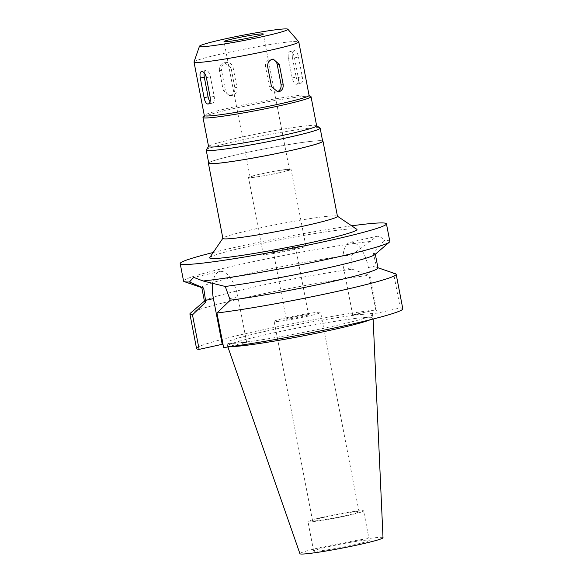 <?xml version="1.0" encoding="UTF-8"?>
<svg xmlns="http://www.w3.org/2000/svg" width="583" height="583" viewBox="0 0 583 583"><rect width="100%" height="100%" fill="white"/><g stroke="black" fill="none" stroke-linecap="round" stroke-linejoin="round"><path stroke-width="0.44" stroke-dasharray="2.92 2.19" d="M383.009 537.701A42.304 2.507 -10.9 0 0 322.188 547.116A42.304 2.507 -10.9 0 0 299.939 553.697M328.557 546.643A28.341 1.683 169.1 0 1 369.301 540.317A28.341 1.683 169.1 0 1 354.384 544.719A28.341 1.683 169.1 0 1 313.639 551.037A28.341 1.683 169.1 0 1 328.557 546.643M370.241 319.761A74.099 4.394 -10.9 0 0 373.076 317.968A74.099 4.394 -10.9 0 0 373.076 317.932A74.099 4.394 -10.9 0 0 266.54 334.46A74.099 4.394 -10.9 0 0 227.545 345.952A74.099 4.394 -10.9 0 0 227.559 345.989A74.099 4.394 -10.9 0 0 230.853 346.601M265.906 331.188A74.099 4.394 169.1 0 1 372.442 314.66A74.099 4.394 169.1 0 1 333.454 326.159A74.099 4.394 169.1 0 1 226.918 342.687A74.099 4.394 169.1 0 1 265.906 331.188M222.939 344.152L246.66 342.381L223.595 347.555M402.809 308.815A105.02 6.231 -10.9 0 0 400.237 307.97L377.165 313.137L352.7 314.958L375.765 309.792A105.02 6.231 -10.9 0 0 251.812 332.237A105.02 6.231 -10.9 0 0 196.551 348.532M212.744 283.207A26.84 12.163 77.4 0 1 219.784 271.518A26.84 12.163 77.4 0 1 220.585 271.394A26.84 12.163 77.4 0 1 237.886 296.791L246.66 342.381M202.316 287.82A88.354 5.24 169.1 0 1 201.754 287.375A88.354 5.24 169.1 0 1 248.241 273.667A88.354 5.24 169.1 0 1 351.768 254.88L351.892 267.582L343.919 269.368L352.7 314.958M204.458 301.418A88.354 5.24 -10.9 0 1 204.815 300.799A88.354 5.24 -10.9 0 1 250.945 287.711A88.354 5.24 -10.9 0 1 352.205 269.215L351.892 267.582M352.205 269.215L369.119 275.263A105.02 6.231 169.1 0 0 245.166 297.709A105.02 6.231 169.1 0 0 190.328 313.268M375.765 309.792L369.119 275.263M377.165 313.137L368.39 267.546A26.84 12.163 -102.6 0 0 351.09 242.149A26.84 12.163 -102.6 0 0 350.288 242.266A26.84 12.163 -102.6 0 0 343.919 269.368M183.565 281.093A105.02 6.231 -10.9 0 1 238.826 264.799A105.02 6.231 -10.9 0 1 370.3 241.479L376.37 236.421L377.186 236.304C379.62 236.144 381.872 237.529 383.935 240.466C381.464 244.16 377.93 248.431 373.346 253.277L376.669 267.386L393.583 273.442L400.237 307.97M377.973 267.998A88.354 5.24 -10.9 0 0 377.412 267.561A88.354 5.24 -10.9 0 0 376.669 267.386M373.346 253.277A88.354 5.24 169.1 0 1 375.27 253.962A88.354 5.24 169.1 0 1 374.913 254.582M393.583 273.442A105.02 6.231 169.1 0 1 395.493 273.762M370.3 241.479L351.768 254.88M213.203 252.505A105.02 6.231 169.1 0 1 235.452 247.265A105.02 6.231 169.1 0 1 351.687 225.832M389.823 241.377A105.02 6.231 -10.9 0 0 383.935 240.466M356.803 229.279A75.018 4.445 -10.9 0 0 249.123 246.245A75.018 4.445 -10.9 0 0 209.734 257.599M337.462 216.329A58.344 3.462 -10.9 0 0 337.324 216.147A58.344 3.462 -10.9 0 0 253.576 229.338A58.344 3.462 -10.9 0 0 222.939 238.17A58.344 3.462 -10.9 0 0 222.881 238.396M208.663 162.795A58.344 3.462 169.1 0 1 239.103 154.174A58.344 3.462 169.1 0 1 322.596 140.86M322.661 141.224A58.016 3.44 -10.9 0 0 239.256 154.16A58.016 3.44 -10.9 0 0 208.729 163.16M206.273 149.867A58.016 3.44 169.1 0 1 236.734 141.086A58.016 3.44 169.1 0 1 320.009 127.968M316.635 125.775A55.013 3.265 -10.9 0 0 316.503 125.6A55.013 3.265 -10.9 0 0 237.536 138.047A55.013 3.265 -10.9 0 0 208.648 146.369A55.013 3.265 -10.9 0 0 208.59 146.581M203.052 117.285A55.013 3.265 169.1 0 1 231.939 108.955A55.013 3.265 169.1 0 1 310.899 96.516M309.077 95.372A53.345 3.163 -10.9 0 0 308.954 95.204A53.345 3.163 -10.9 0 0 232.384 107.265A53.345 3.163 -10.9 0 0 204.371 115.339A53.345 3.163 -10.9 0 0 204.312 115.543M194.022 61.929A53.345 3.163 169.1 0 1 222.079 53.767A53.345 3.163 169.1 0 1 298.729 41.772M219.47 70.645C218.982 66.608 220.432 63.999 223.821 62.818L224.593 62.709L231.072 68.043L234.847 87.654C235.211 91.699 233.63 94.315 230.117 95.503L229.352 95.619L223.245 90.256L219.47 70.645L221.562 70.485L225.337 90.095A6.668 5.932 85.7 0 0 231.633 95.444A6.668 5.932 85.7 0 0 232.398 95.335A6.668 5.932 85.7 0 0 236.938 87.494L233.164 67.89A6.668 5.932 85.7 0 0 226.867 62.541A6.668 5.932 85.7 0 0 226.102 62.651A6.668 5.932 85.7 0 0 221.562 70.485M294.488 57.899L298.474 57.003C297.651 53.024 296.346 50.896 294.539 50.612L289.991 51.617A6.668 3.024 -102.6 0 0 288.41 58.351L292.185 77.962A6.668 3.024 -102.6 0 0 296.485 84.265A6.668 3.024 -102.6 0 0 296.681 84.236A6.668 3.024 -102.6 0 0 298.263 77.503L294.488 57.899A6.668 3.024 -102.6 0 0 290.188 51.588A6.668 3.024 -102.6 0 0 289.991 51.617M294.539 50.612C292.651 51.158 291.937 53.439 292.396 57.455L288.41 58.351M292.185 77.962L296.171 77.065L292.396 57.455M296.171 77.065C297.235 80.986 298.788 83.063 300.835 83.296L301.032 83.267M300.835 83.296C302.482 82.801 302.956 80.571 302.249 76.613L298.263 77.503M298.474 57.003L302.249 76.613M276.823 91.954A6.668 5.932 -94.3 0 1 276.466 92.048A6.668 5.932 -94.3 0 1 275.701 92.165A6.668 5.932 -94.3 0 1 269.404 86.816L265.629 67.205A6.668 5.932 -94.3 0 1 270.169 59.371A6.668 5.932 -94.3 0 1 270.935 59.255A6.668 5.932 -94.3 0 1 272.086 59.291M278.907 172.757A20.004 1.188 169.1 0 1 250.143 177.217A20.004 1.188 169.1 0 1 260.667 174.113A20.004 1.188 169.1 0 1 289.43 169.653A20.004 1.188 169.1 0 1 278.907 172.757M259.909 174.171A21.673 1.283 -10.9 0 0 248.504 177.531A21.673 1.283 -10.9 0 0 279.665 172.699A21.673 1.283 -10.9 0 0 291.07 169.34A21.673 1.283 -10.9 0 0 259.909 174.171M294.451 249.502A21.673 1.283 169.1 0 1 263.297 254.334A21.673 1.283 169.1 0 1 274.702 250.974A21.673 1.283 169.1 0 1 305.856 246.135A21.673 1.283 169.1 0 1 294.451 249.502M279.41 250.624A11.339 0.67 -10.9 0 0 273.449 252.381A11.339 0.67 -10.9 0 0 289.744 249.852A11.339 0.67 -10.9 0 0 295.705 248.096A11.339 0.67 -10.9 0 0 279.41 250.624M302.584 316.525A11.339 0.67 169.1 0 1 286.282 319.054A11.339 0.67 169.1 0 1 292.251 317.29A11.339 0.67 169.1 0 1 308.545 314.762A11.339 0.67 169.1 0 1 302.584 316.525M286.625 317.713A23.67 1.406 -10.9 0 0 274.17 321.386A23.67 1.406 -10.9 0 0 308.203 316.103A23.67 1.406 -10.9 0 0 320.657 312.43A23.67 1.406 -10.9 0 0 286.625 317.713M325.015 517.07A23.67 1.406 169.1 0 1 359.048 511.787A23.67 1.406 169.1 0 1 346.594 515.459A23.67 1.406 169.1 0 1 312.561 520.743A23.67 1.406 169.1 0 1 325.015 517.07M322.887 517.23A28.341 1.683 -10.9 0 0 307.977 521.625A28.341 1.683 -10.9 0 0 348.721 515.306A28.341 1.683 -10.9 0 0 363.632 510.905A28.341 1.683 -10.9 0 0 322.887 517.23M204.225 72.86A6.668 3.024 77.4 0 1 205.886 70.463A6.668 3.024 77.4 0 1 206.083 70.434A6.668 3.024 77.4 0 1 210.383 76.745L214.158 96.355A6.668 3.024 77.4 0 1 212.576 103.082A6.668 3.024 77.4 0 1 212.38 103.118A6.668 3.024 77.4 0 1 210.084 101.668M368.39 267.546L376.356 265.761M229.913 298.576L237.886 296.791M234.847 87.654L236.938 87.494M225.337 90.095L223.245 90.256M233.164 67.89L231.072 68.043M271.496 86.656L269.404 86.816M265.629 67.205L267.721 67.045M206.397 77.634L210.383 76.745M214.158 96.355L210.171 97.244M227.909 347.002L227.559 345.989M373.127 319.032L373.076 317.968M373.076 317.932L372.442 314.66M227.545 345.952L226.918 342.687M204.815 300.799L204.407 301.149M377.412 267.561L377.922 267.735M219.784 271.518L193.694 277.362M350.288 242.266L376.37 236.421M231.633 95.444L229.367 95.612M226.867 62.541L224.601 62.709M275.701 92.165L277.851 92.005M270.935 59.255L273.099 59.094M250.143 177.217L224.025 41.59M289.43 169.653L263.312 34.025M263.297 254.334L248.504 177.531M305.856 246.135L291.07 169.34M286.282 319.054L273.449 252.381M308.545 314.762L295.705 248.096M312.561 520.743L274.17 321.386M359.048 511.787L320.657 312.43M313.639 551.037L307.977 521.625M369.301 540.317L363.632 510.905M296.681 84.236L301.017 83.267M205.886 70.463L201.55 71.432M212.576 103.082L208.248 104.058"/><path stroke-width="0.87" d="M227.909 347.002L299.939 553.697A42.304 2.507 -10.9 0 0 360.753 544.245A42.304 2.507 -10.9 0 0 383.009 537.701L373.127 319.032M230.853 346.601A74.099 4.394 -10.9 0 0 334.088 329.424A74.099 4.394 -10.9 0 0 370.241 319.761M199.131 349.377L192.477 314.849A105.02 6.231 169.1 0 1 189.905 314.004L196.551 348.532A105.02 6.231 -10.9 0 0 199.131 349.377L222.939 344.152M216.942 313.02L223.595 347.555A105.02 6.231 -10.9 0 0 347.548 325.103A105.02 6.231 -10.9 0 0 402.809 308.815L396.163 274.28A105.02 6.231 169.1 0 1 340.902 290.574A105.02 6.231 169.1 0 1 216.942 313.02L230.227 300.209A88.354 5.24 -10.9 0 0 331.487 281.706A88.354 5.24 -10.9 0 0 377.973 267.998L375.321 254.232M222.196 344.203L213.414 298.613A26.84 12.163 77.4 0 1 212.744 283.207M203.088 280.991A105.02 6.231 -10.9 0 0 334.562 257.671A105.02 6.231 -10.9 0 0 389.4 242.113L374.913 254.582A88.354 5.24 169.1 0 1 328.783 267.67A88.354 5.24 169.1 0 1 225.257 286.457L203.088 280.991L193.694 277.362L189.453 282.004L203.678 288.068L205.763 302.03L192.477 314.849M203.678 288.068A88.354 5.24 169.1 0 1 202.316 287.82L184.235 281.618A105.02 6.231 -10.9 0 0 189.453 282.004M201.805 287.645L204.458 301.418A88.354 5.24 -10.9 0 0 205.763 302.03M189.905 314.004A105.02 6.231 169.1 0 1 190.328 313.268L204.407 301.149M230.227 300.209L225.257 286.457M377.922 267.735L395.493 273.762A105.02 6.231 169.1 0 1 396.163 274.28M351.687 225.832A105.02 6.231 169.1 0 1 386.449 223.843A105.02 6.231 169.1 0 1 331.188 240.13A105.02 6.231 169.1 0 1 180.191 263.56L183.565 281.093A105.02 6.231 -10.9 0 0 184.235 281.618M389.4 242.113A105.02 6.231 -10.9 0 0 389.823 241.377L386.449 223.843M180.191 263.56A105.02 6.231 169.1 0 1 213.203 252.505M222.859 238.294L209.734 257.599A75.018 4.445 -10.9 0 0 243.687 255.121A75.018 4.445 -10.9 0 0 317.509 241.151A75.018 4.445 -10.9 0 0 356.803 229.279L337.448 216.227M208.401 163.225L222.881 238.396A58.344 3.462 -10.9 0 0 306.767 225.381A58.344 3.462 -10.9 0 0 337.462 216.329L322.989 141.159A58.344 3.462 169.1 0 1 292.287 150.21A58.344 3.462 169.1 0 1 208.401 163.225A58.344 3.462 169.1 0 1 208.663 162.795M322.596 140.86A58.344 3.462 169.1 0 1 322.989 141.159M206.214 150.086L208.729 163.16A58.016 3.44 -10.9 0 0 292.141 150.225A58.016 3.44 -10.9 0 0 322.661 141.224L320.147 128.151A58.016 3.44 169.1 0 1 289.62 137.151A58.016 3.44 169.1 0 1 206.214 150.086A58.016 3.44 169.1 0 1 206.273 149.867L208.576 146.486M316.613 125.68L320.009 127.968A58.016 3.44 169.1 0 1 320.147 128.151M202.993 117.496L208.59 146.581A55.013 3.265 -10.9 0 0 287.689 134.309A55.013 3.265 -10.9 0 0 316.635 125.775L311.031 96.691A55.013 3.265 169.1 0 1 282.085 105.224A55.013 3.265 169.1 0 1 202.993 117.496A55.013 3.265 169.1 0 1 203.052 117.285L204.298 115.449M309.063 95.277L310.899 96.516A55.013 3.265 169.1 0 1 311.031 96.691M194.015 62.046L204.312 115.543A53.345 3.163 -10.9 0 0 281.013 103.643A53.345 3.163 -10.9 0 0 309.077 95.372L298.78 41.867A53.345 3.163 169.1 0 1 270.709 50.145A53.345 3.163 169.1 0 1 194.015 62.046A53.345 3.163 169.1 0 1 194.022 61.929L199.481 46.225A45.008 2.667 169.1 0 1 223.158 39.331A45.008 2.667 169.1 0 1 287.827 29.208A45.008 2.667 169.1 0 1 264.186 36.277A45.008 2.667 169.1 0 1 199.481 46.225M271.496 86.656L277.967 91.997L278.747 91.881C282.128 90.715 283.578 88.106 283.098 84.061L279.323 64.451L273.223 59.08L272.45 59.196C268.945 60.377 267.364 62.993 267.721 67.045L271.496 86.656M204.305 77.196L200.319 78.093C199.612 74.143 200.086 71.913 201.733 71.41C203.773 71.629 205.325 73.706 206.397 77.634L210.171 97.244C210.638 101.253 209.924 103.534 208.029 104.087C206.229 103.818 204.917 101.682 204.094 97.696L208.08 96.807L204.305 77.196A6.668 3.024 77.4 0 1 204.225 72.86M200.319 78.093L204.094 97.696M287.827 29.208L298.729 41.772A53.345 3.163 169.1 0 1 298.78 41.867M272.086 59.291A6.668 5.932 -94.3 0 1 277.231 64.604L281.006 84.214A6.668 5.932 -94.3 0 1 276.823 91.954M234.548 38.485A20.004 1.188 -10.9 0 0 224.025 41.59A20.004 1.188 -10.9 0 0 252.789 37.13A20.004 1.188 -10.9 0 0 263.312 34.025A20.004 1.188 -10.9 0 0 234.548 38.485M210.084 101.668A6.668 3.024 77.4 0 1 208.08 96.807M213.414 298.613L205.449 300.398M281.006 84.214L283.098 84.061M279.323 64.451L277.231 64.604"/></g></svg>
